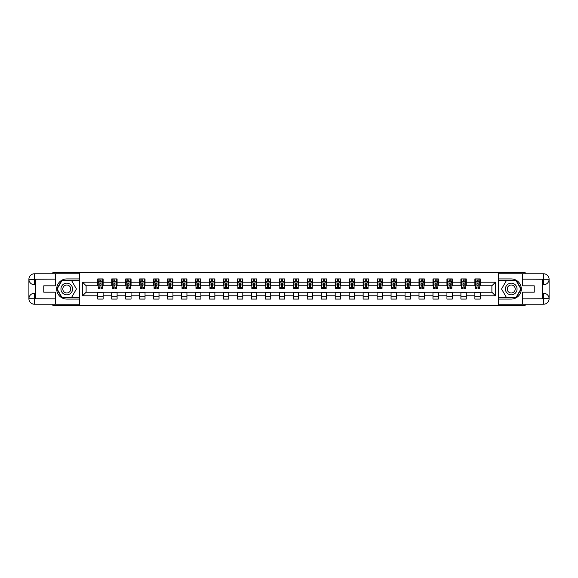 <?xml version="1.0" encoding="UTF-8"?>
<svg xmlns="http://www.w3.org/2000/svg" width="578" height="578" viewBox="0 0 578 578"><rect width="100%" height="100%" fill="white"/><g stroke="black" fill="none" stroke-linecap="round" stroke-linejoin="round"><path stroke-width="0.87" d="M52.894 304.223L52.894 305.567L525.106 305.567L525.106 304.223M525.106 273.777L525.106 272.433L498.424 272.433L498.424 305.567M498.424 272.433L52.894 272.433L52.894 273.777M79.576 305.567L79.576 272.433M480.246 282.194L480.246 278.928L474.878 278.928L474.878 282.194L466.28 282.194L466.28 278.928L460.904 278.928L460.904 282.194L452.314 282.194L452.314 278.928L446.939 278.928L446.939 282.194L438.348 282.194L438.348 278.928L432.973 278.928L432.973 282.194L424.375 282.194L424.375 278.928L419.007 278.928L419.007 282.194L410.409 282.194L410.409 278.928L405.041 278.928L405.041 282.194L396.443 282.194L396.443 278.928L391.068 278.928L391.068 282.194L382.477 282.194L382.477 278.928L377.102 278.928L377.102 282.194L368.504 282.194L368.504 278.928L363.136 278.928L363.136 282.194L354.538 282.194L354.538 278.928L349.17 278.928L349.17 282.194L340.572 282.194L340.572 278.928L335.197 278.928L335.197 282.194L326.606 282.194L326.606 278.928L321.231 278.928L321.231 282.194L312.64 282.194L312.64 278.928L307.265 278.928L307.265 282.194L298.667 282.194L298.667 278.928L293.299 278.928L293.299 282.194L284.701 282.194L284.701 278.928L279.333 278.928L279.333 282.194L270.735 282.194L270.735 278.928L265.36 278.928L265.36 282.194L256.769 282.194L256.769 278.928L251.394 278.928L251.394 282.194L242.803 282.194L242.803 278.928L237.428 278.928L237.428 282.194L228.83 282.194L228.83 278.928L223.462 278.928L223.462 282.194L214.864 282.194L214.864 278.928L209.496 278.928L209.496 282.194L200.898 282.194L200.898 278.928L195.523 278.928L195.523 282.194L186.932 282.194L186.932 278.928L181.557 278.928L181.557 282.194L172.959 282.194L172.959 278.928L167.591 278.928L167.591 282.194L158.993 282.194L158.993 278.928L153.625 278.928L153.625 282.194L145.027 282.194L145.027 278.928L139.652 278.928L139.652 282.194L131.062 282.194L131.062 278.928L125.686 278.928L125.686 282.194L117.096 282.194L117.096 278.928L111.72 278.928L111.72 282.194L103.122 282.194L103.122 278.928L97.754 278.928L97.754 282.194L82.531 282.194L82.531 295.806L86.115 292.222L97.754 292.222L97.754 299.072L103.122 299.072L103.122 292.222L111.72 292.222L111.72 299.072L117.096 299.072L117.096 292.222L125.686 292.222L125.686 299.072L131.062 299.072L131.062 292.222L139.652 292.222L139.652 299.072L145.027 299.072L145.027 292.222L153.625 292.222L153.625 299.072L158.993 299.072L158.993 292.222L167.591 292.222L167.591 299.072L172.959 299.072L172.959 292.222L181.557 292.222L181.557 299.072L186.932 299.072L186.932 292.222L195.523 292.222L195.523 299.072L200.898 299.072L200.898 292.222L209.496 292.222L209.496 299.072L214.864 299.072L214.864 292.222L223.462 292.222L223.462 299.072L228.83 299.072L228.83 292.222L237.428 292.222L237.428 299.072L242.803 299.072L242.803 292.222L251.394 292.222L251.394 299.072L256.769 299.072L256.769 292.222L265.36 292.222L265.36 299.072L270.735 299.072L270.735 292.222L279.333 292.222L279.333 299.072L284.701 299.072L284.701 292.222L293.299 292.222L293.299 299.072L298.667 299.072L298.667 292.222L307.265 292.222L307.265 299.072L312.64 299.072L312.64 292.222L321.231 292.222L321.231 299.072L326.606 299.072L326.606 292.222L335.197 292.222L335.197 299.072L340.572 299.072L340.572 292.222L349.17 292.222L349.17 299.072L354.538 299.072L354.538 292.222L363.136 292.222L363.136 299.072L368.504 299.072L368.504 292.222L377.102 292.222L377.102 299.072L382.477 299.072L382.477 292.222L391.068 292.222L391.068 299.072L396.443 299.072L396.443 292.222L405.041 292.222L405.041 299.072L410.409 299.072L410.409 292.222L419.007 292.222L419.007 299.072L424.375 299.072L424.375 292.222L432.973 292.222L432.973 299.072L438.348 299.072L438.348 292.222L446.939 292.222L446.939 299.072L452.314 299.072L452.314 292.222L460.904 292.222L460.904 299.072L466.28 299.072L466.28 292.222L474.878 292.222L474.878 299.072L480.246 299.072L480.246 292.222L491.885 292.222L491.885 285.778L480.246 285.778L480.246 282.194L495.469 282.194L495.469 295.806L480.246 295.806M474.878 295.806L466.28 295.806M460.904 295.806L452.314 295.806M446.939 295.806L438.348 295.806M432.973 295.806L424.375 295.806M419.007 295.806L410.409 295.806M405.041 295.806L396.443 295.806M391.068 295.806L382.477 295.806M377.102 295.806L368.504 295.806M363.136 295.806L354.538 295.806M349.17 295.806L340.572 295.806M335.197 295.806L326.606 295.806M321.231 295.806L312.64 295.806M307.265 295.806L298.667 295.806M293.299 295.806L284.701 295.806M279.333 295.806L270.735 295.806M265.36 295.806L256.769 295.806M251.394 295.806L242.803 295.806M237.428 295.806L228.83 295.806M223.462 295.806L214.864 295.806M209.496 295.806L200.898 295.806M195.523 295.806L186.932 295.806M181.557 295.806L172.959 295.806M167.591 295.806L158.993 295.806M153.625 295.806L145.027 295.806M139.652 295.806L131.062 295.806M125.686 295.806L117.096 295.806M111.72 295.806L103.122 295.806M97.754 295.806L82.531 295.806M474.878 282.194L474.878 285.778L466.28 285.778L466.28 282.194M460.904 282.194L460.904 285.778L452.314 285.778L452.314 282.194M446.939 282.194L446.939 285.778L438.348 285.778L438.348 282.194M432.973 282.194L432.973 285.778L424.375 285.778L424.375 282.194M419.007 282.194L419.007 285.778L410.409 285.778L410.409 282.194M405.041 282.194L405.041 285.778L396.443 285.778L396.443 282.194M391.068 282.194L391.068 285.778L382.477 285.778L382.477 282.194M377.102 282.194L377.102 285.778L368.504 285.778L368.504 282.194M363.136 282.194L363.136 285.778L354.538 285.778L354.538 282.194M349.17 282.194L349.17 285.778L340.572 285.778L340.572 282.194M335.197 282.194L335.197 285.778L326.606 285.778L326.606 282.194M321.231 282.194L321.231 285.778L312.64 285.778L312.64 282.194M307.265 282.194L307.265 285.778L298.667 285.778L298.667 282.194M293.299 282.194L293.299 285.778L284.701 285.778L284.701 282.194M279.333 282.194L279.333 285.778L270.735 285.778L270.735 282.194M265.36 282.194L265.36 285.778L256.769 285.778L256.769 282.194M251.394 282.194L251.394 285.778L242.803 285.778L242.803 282.194M237.428 282.194L237.428 285.778L228.83 285.778L228.83 282.194M223.462 282.194L223.462 285.778L214.864 285.778L214.864 282.194M209.496 282.194L209.496 285.778L200.898 285.778L200.898 282.194M195.523 282.194L195.523 285.778L186.932 285.778L186.932 282.194M181.557 282.194L181.557 285.778L172.959 285.778L172.959 282.194M167.591 282.194L167.591 285.778L158.993 285.778L158.993 282.194M153.625 282.194L153.625 285.778L145.027 285.778L145.027 282.194M139.652 282.194L139.652 285.778L131.062 285.778L131.062 282.194M125.686 282.194L125.686 285.778L117.096 285.778L117.096 282.194M111.72 282.194L111.72 285.778L103.122 285.778L103.122 282.194M97.754 282.194L97.754 285.778L86.115 285.778L82.531 282.194M86.115 285.778L86.115 292.222M495.469 295.806L491.885 292.222M491.885 285.778L495.469 282.194M97.754 281.168L98.202 281.168M99.9 281.168L100.977 281.168M102.674 281.168L103.122 281.168M97.754 285.684L98.202 285.684M99.9 285.684L100.977 285.684M102.674 285.684L103.122 285.684M97.754 292.316L103.122 292.316M97.754 296.832L103.122 296.832M111.72 292.316L117.096 292.316M111.72 296.832L117.096 296.832M111.72 281.168L112.168 281.168M113.866 281.168L114.943 281.168M116.648 281.168L117.096 281.168M111.72 285.684L112.168 285.684M113.866 285.684L114.943 285.684M116.648 285.684L117.096 285.684M125.686 292.316L131.062 292.316M125.686 296.832L131.062 296.832M125.686 281.168L126.134 281.168M127.839 281.168L128.908 281.168M130.614 281.168L131.062 281.168M125.686 285.684L126.134 285.684M127.839 285.684L128.908 285.684M130.614 285.684L131.062 285.684M139.652 292.316L145.027 292.316M139.652 296.832L145.027 296.832M139.652 281.168L140.1 281.168M141.805 281.168L142.882 281.168M144.579 281.168L145.027 281.168M139.652 285.684L140.1 285.684M141.805 285.684L142.882 285.684M144.579 285.684L145.027 285.684M153.625 292.316L158.993 292.316M153.625 296.832L158.993 296.832M153.625 281.168L154.073 281.168M155.771 281.168L156.848 281.168M158.545 281.168L158.993 281.168M153.625 285.684L154.073 285.684M155.771 285.684L156.848 285.684M158.545 285.684L158.993 285.684M167.591 292.316L172.959 292.316M167.591 296.832L172.959 296.832M167.591 281.168L168.039 281.168M169.737 281.168L170.813 281.168M172.511 281.168L172.959 281.168M167.591 285.684L168.039 285.684M169.737 285.684L170.813 285.684M172.511 285.684L172.959 285.684M181.557 292.316L186.932 292.316M181.557 296.832L186.932 296.832M181.557 281.168L182.005 281.168M183.71 281.168L184.779 281.168M186.484 281.168L186.932 281.168M181.557 285.684L182.005 285.684M183.71 285.684L184.779 285.684M186.484 285.684L186.932 285.684M195.523 292.316L200.898 292.316M195.523 296.832L200.898 296.832M195.523 281.168L195.971 281.168M197.676 281.168L198.745 281.168M200.45 281.168L200.898 281.168M195.523 285.684L195.971 285.684M197.676 285.684L198.745 285.684M200.45 285.684L200.898 285.684M209.496 292.316L214.864 292.316M209.496 296.832L214.864 296.832M209.496 281.168L209.937 281.168M211.642 281.168L212.718 281.168M214.416 281.168L214.864 281.168M209.496 285.684L209.937 285.684M211.642 285.684L212.718 285.684M214.416 285.684L214.864 285.684M223.462 292.316L228.83 292.316M223.462 296.832L228.83 296.832M223.462 281.168L223.91 281.168M225.608 281.168L226.684 281.168M228.382 281.168L228.83 281.168M223.462 285.684L223.91 285.684M225.608 285.684L226.684 285.684M228.382 285.684L228.83 285.684M237.428 292.316L242.803 292.316M237.428 296.832L242.803 296.832M237.428 281.168L237.876 281.168M239.574 281.168L240.65 281.168M242.355 281.168L242.803 281.168M237.428 285.684L237.876 285.684M239.574 285.684L240.65 285.684M242.355 285.684L242.803 285.684M251.394 292.316L256.769 292.316M251.394 296.832L256.769 296.832M251.394 281.168L251.842 281.168M253.547 281.168L254.616 281.168M256.321 281.168L256.769 281.168M251.394 285.684L251.842 285.684M253.547 285.684L254.616 285.684M256.321 285.684L256.769 285.684M265.36 292.316L270.735 292.316M265.36 296.832L270.735 296.832M265.36 281.168L265.808 281.168M267.513 281.168L268.589 281.168M270.287 281.168L270.735 281.168M265.36 285.684L265.808 285.684M267.513 285.684L268.589 285.684M270.287 285.684L270.735 285.684M279.333 292.316L284.701 292.316M279.333 296.832L284.701 296.832M279.333 281.168L279.781 281.168M281.479 281.168L282.555 281.168M284.253 281.168L284.701 281.168M279.333 285.684L279.781 285.684M281.479 285.684L282.555 285.684M284.253 285.684L284.701 285.684M293.299 292.316L298.667 292.316M293.299 296.832L298.667 296.832M293.299 281.168L293.747 281.168M295.445 281.168L296.521 281.168M298.219 281.168L298.667 281.168M293.299 285.684L293.747 285.684M295.445 285.684L296.521 285.684M298.219 285.684L298.667 285.684M307.265 292.316L312.64 292.316M307.265 296.832L312.64 296.832M307.265 281.168L307.713 281.168M309.411 281.168L310.487 281.168M312.192 281.168L312.64 281.168M307.265 285.684L307.713 285.684M309.411 285.684L310.487 285.684M312.192 285.684L312.64 285.684M321.231 292.316L326.606 292.316M321.231 296.832L326.606 296.832M321.231 281.168L321.679 281.168M323.384 281.168L324.453 281.168M326.158 281.168L326.606 281.168M321.231 285.684L321.679 285.684M323.384 285.684L324.453 285.684M326.158 285.684L326.606 285.684M335.197 292.316L340.572 292.316M335.197 296.832L340.572 296.832M335.197 281.168L335.645 281.168M337.35 281.168L338.426 281.168M340.124 281.168L340.572 281.168M335.197 285.684L335.645 285.684M337.35 285.684L338.426 285.684M340.124 285.684L340.572 285.684M349.17 292.316L354.538 292.316M349.17 296.832L354.538 296.832M349.17 281.168L349.618 281.168M351.316 281.168L352.392 281.168M354.09 281.168L354.538 281.168M349.17 285.684L349.618 285.684M351.316 285.684L352.392 285.684M354.09 285.684L354.538 285.684M363.136 292.316L368.504 292.316M363.136 296.832L368.504 296.832M363.136 281.168L363.584 281.168M365.282 281.168L366.358 281.168M368.063 281.168L368.504 281.168M363.136 285.684L363.584 285.684M365.282 285.684L366.358 285.684M368.063 285.684L368.504 285.684M377.102 292.316L382.477 292.316M377.102 296.832L382.477 296.832M377.102 281.168L377.55 281.168M379.255 281.168L380.324 281.168M382.029 281.168L382.477 281.168M377.102 285.684L377.55 285.684M379.255 285.684L380.324 285.684M382.029 285.684L382.477 285.684M391.068 292.316L396.443 292.316M391.068 296.832L396.443 296.832M391.068 281.168L391.516 281.168M393.221 281.168L394.29 281.168M395.995 281.168L396.443 281.168M391.068 285.684L391.516 285.684M393.221 285.684L394.29 285.684M395.995 285.684L396.443 285.684M405.041 292.316L410.409 292.316M405.041 296.832L410.409 296.832M405.041 281.168L405.489 281.168M407.187 281.168L408.263 281.168M409.961 281.168L410.409 281.168M405.041 285.684L405.489 285.684M407.187 285.684L408.263 285.684M409.961 285.684L410.409 285.684M419.007 292.316L424.375 292.316M419.007 296.832L424.375 296.832M419.007 281.168L419.455 281.168M421.152 281.168L422.229 281.168M423.927 281.168L424.375 281.168M419.007 285.684L419.455 285.684M421.152 285.684L422.229 285.684M423.927 285.684L424.375 285.684M432.973 292.316L438.348 292.316M432.973 296.832L438.348 296.832M432.973 281.168L433.421 281.168M435.118 281.168L436.195 281.168M437.9 281.168L438.348 281.168M432.973 285.684L433.421 285.684M435.118 285.684L436.195 285.684M437.9 285.684L438.348 285.684M446.939 292.316L452.314 292.316M446.939 296.832L452.314 296.832M446.939 281.168L447.386 281.168M449.092 281.168L450.161 281.168M451.866 281.168L452.314 281.168M446.939 285.684L447.386 285.684M449.092 285.684L450.161 285.684M451.866 285.684L452.314 285.684M460.904 292.316L466.28 292.316M460.904 296.832L466.28 296.832M460.904 281.168L461.352 281.168M463.057 281.168L464.134 281.168M465.832 281.168L466.28 281.168M460.904 285.684L461.352 285.684M463.057 285.684L464.134 285.684M465.832 285.684L466.28 285.684M474.878 292.316L480.246 292.316M474.878 296.832L480.246 296.832M474.878 281.168L475.326 281.168M477.023 281.168L478.1 281.168M479.798 281.168L480.246 281.168M474.878 285.684L475.326 285.684M477.023 285.684L478.1 285.684M479.798 285.684L480.246 285.684M100.977 280.092L99.9 280.092M102.674 287.338L100.977 287.338L100.977 288.465L102.674 288.465L102.674 283.003L101.779 281.211L99.098 281.211L98.202 283.003L98.202 288.465L99.9 288.465L99.9 287.338L98.202 287.338M98.202 283.003L98.202 278.928M102.674 283.003L102.674 278.928M99.9 281.211L99.9 278.928M100.977 278.928L100.977 281.211M100.977 287.338L100.977 283.675L99.9 283.675L99.9 287.338M69.685 283.957A5.823 5.823 0 0 0 61.73 286.088A5.823 5.823 0 0 0 63.862 294.043A5.823 5.823 0 0 0 71.817 291.912A5.823 5.823 0 0 0 69.685 283.957M68.768 285.546A3.981 3.981 0 0 0 63.32 287.006A3.981 3.981 0 0 0 64.779 292.454A3.981 3.981 0 0 0 70.227 290.994A3.981 3.981 0 0 0 68.768 285.546M71.607 297.374L61.94 297.374L57.106 289L61.94 280.626L71.607 280.626L76.441 289L71.607 297.374M514.138 283.957A5.823 5.823 0 0 0 506.184 286.088A5.823 5.823 0 0 0 508.315 294.043A5.823 5.823 0 0 0 516.27 291.912A5.823 5.823 0 0 0 514.138 283.957M513.221 285.546A3.981 3.981 0 0 0 507.773 287.006A3.981 3.981 0 0 0 509.232 292.454A3.981 3.981 0 0 0 514.68 290.994A3.981 3.981 0 0 0 513.221 285.546M516.06 297.374L506.393 297.374L501.56 289L506.393 280.626L516.06 280.626L520.894 289L516.06 297.374M35.612 284.744L34.405 284.744A5.505 5.505 0 0 1 28.9 279.282A5.505 5.505 0 0 1 34.405 273.777L79.489 273.777L79.489 278.928L66.773 278.928A10.072 10.072 0 0 0 56.702 289A10.072 10.072 0 0 0 66.773 299.072L79.489 299.072L79.489 304.223L34.405 304.223A5.505 5.505 0 0 1 28.9 298.718A5.505 5.505 0 0 1 34.405 293.256L35.612 293.256M79.489 299.072L79.489 278.928M55.315 273.777L55.315 285.821L43.762 285.821L43.762 292.179L55.315 292.179L55.315 304.223M34.405 284.744A5.505 5.505 0 0 1 28.9 279.282L34.405 279.376L34.405 284.744A5.505 5.505 0 0 1 28.9 279.282L28.9 298.718L55.315 298.848M34.405 298.848L34.405 304.223A5.505 5.505 0 0 1 28.9 298.718A5.505 5.505 0 0 1 34.405 293.256L34.405 298.624L35.612 298.624L35.612 279.376L34.405 279.376M79.489 280.359L61.788 280.359L56.796 289L61.788 297.641L79.489 297.641M542.388 293.256L543.595 293.256A5.505 5.505 0 0 1 549.1 298.718A5.505 5.505 0 0 1 543.595 304.223L498.511 304.223L498.511 299.072L511.227 299.072A10.072 10.072 0 0 0 521.298 289A10.072 10.072 0 0 0 511.227 278.928L498.511 278.928L498.511 273.777L543.595 273.777A5.505 5.505 0 0 1 549.1 279.282A5.505 5.505 0 0 1 543.595 284.744L542.388 284.744M498.511 278.928L498.511 299.072M522.685 304.223L522.685 292.179L534.238 292.179L534.238 285.821L522.685 285.821L522.685 273.777M543.595 293.256A5.505 5.505 0 0 1 549.1 298.718L543.595 298.624L543.595 293.256A5.505 5.505 0 0 1 549.1 298.718L549.1 279.282L522.685 279.152M543.595 279.152L543.595 273.777A5.505 5.505 0 0 1 549.1 279.282A5.505 5.505 0 0 1 543.595 284.744L543.595 279.376L542.388 279.376L542.388 298.624L543.595 298.624M498.511 297.641L516.212 297.641L521.204 289L516.212 280.359L498.511 280.359M114.943 280.092L113.866 280.092M116.648 287.338L114.943 287.338L114.943 288.465L116.648 288.465L116.648 283.003L115.752 281.211L113.064 281.211L112.168 283.003L112.168 288.465L113.866 288.465L113.866 287.338L112.168 287.338M112.168 283.003L112.168 278.928M116.648 283.003L116.648 278.928M113.866 281.211L113.866 278.928M114.943 278.928L114.943 281.211M114.943 287.338L114.943 283.675L113.866 283.675L113.866 287.338M128.908 280.092L127.839 280.092M130.614 287.338L128.908 287.338L128.908 288.465L130.614 288.465L130.614 283.003L129.718 281.211L127.03 281.211L126.134 283.003L126.134 288.465L127.839 288.465L127.839 287.338L126.134 287.338M126.134 283.003L126.134 278.928M130.614 283.003L130.614 278.928M127.839 281.211L127.839 278.928M128.908 278.928L128.908 281.211M128.908 287.338L128.908 283.675L127.839 283.675L127.839 287.338M142.882 280.092L141.805 280.092M144.579 287.338L142.882 287.338L142.882 288.465L144.579 288.465L144.579 283.003L143.684 281.211L140.996 281.211L140.1 283.003L140.1 288.465L141.805 288.465L141.805 287.338L140.1 287.338M140.1 283.003L140.1 278.928M144.579 283.003L144.579 278.928M141.805 281.211L141.805 278.928M142.882 278.928L142.882 281.211M142.882 287.338L142.882 283.675L141.805 283.675L141.805 287.338M156.848 280.092L155.771 280.092M158.545 287.338L156.848 287.338L156.848 288.465L158.545 288.465L158.545 283.003L157.649 281.211L154.969 281.211L154.073 283.003L154.073 288.465L155.771 288.465L155.771 287.338L154.073 287.338M154.073 283.003L154.073 278.928M158.545 283.003L158.545 278.928M155.771 281.211L155.771 278.928M156.848 278.928L156.848 281.211M156.848 287.338L156.848 283.675L155.771 283.675L155.771 287.338M170.813 280.092L169.737 280.092M172.511 287.338L170.813 287.338L170.813 288.465L172.511 288.465L172.511 283.003L171.623 281.211L168.935 281.211L168.039 283.003L168.039 288.465L169.737 288.465L169.737 287.338L168.039 287.338M168.039 283.003L168.039 278.928M172.511 283.003L172.511 278.928M169.737 281.211L169.737 278.928M170.813 278.928L170.813 281.211M170.813 287.338L170.813 283.675L169.737 283.675L169.737 287.338M184.779 280.092L183.71 280.092M186.484 287.338L184.779 287.338L184.779 288.465L186.484 288.465L186.484 283.003L185.589 281.211L182.901 281.211L182.005 283.003L182.005 288.465L183.71 288.465L183.71 287.338L182.005 287.338M182.005 283.003L182.005 278.928M186.484 283.003L186.484 278.928M183.71 281.211L183.71 278.928M184.779 278.928L184.779 281.211M184.779 287.338L184.779 283.675L183.71 283.675L183.71 287.338M198.745 280.092L197.676 280.092M200.45 287.338L198.745 287.338L198.745 288.465L200.45 288.465L200.45 283.003L199.554 281.211L196.867 281.211L195.971 283.003L195.971 288.465L197.676 288.465L197.676 287.338L195.971 287.338M195.971 283.003L195.971 278.928M200.45 283.003L200.45 278.928M197.676 281.211L197.676 278.928M198.745 278.928L198.745 281.211M198.745 287.338L198.745 283.675L197.676 283.675L197.676 287.338M212.718 280.092L211.642 280.092M214.416 287.338L212.718 287.338L212.718 288.465L214.416 288.465L214.416 283.003L213.52 281.211L210.833 281.211L209.937 283.003L209.937 288.465L211.642 288.465L211.642 287.338L209.937 287.338M209.937 283.003L209.937 278.928M214.416 283.003L214.416 278.928M211.642 281.211L211.642 278.928M212.718 278.928L212.718 281.211M212.718 287.338L212.718 283.675L211.642 283.675L211.642 287.338M226.684 280.092L225.608 280.092M228.382 287.338L226.684 287.338L226.684 288.465L228.382 288.465L228.382 283.003L227.486 281.211L224.806 281.211L223.91 283.003L223.91 288.465L225.608 288.465L225.608 287.338L223.91 287.338M223.91 283.003L223.91 278.928M228.382 283.003L228.382 278.928M225.608 281.211L225.608 278.928M226.684 278.928L226.684 281.211M226.684 287.338L226.684 283.675L225.608 283.675L225.608 287.338M240.65 280.092L239.574 280.092M242.355 287.338L240.65 287.338L240.65 288.465L242.355 288.465L242.355 283.003L241.459 281.211L238.772 281.211L237.876 283.003L237.876 288.465L239.574 288.465L239.574 287.338L237.876 287.338M237.876 283.003L237.876 278.928M242.355 283.003L242.355 278.928M239.574 281.211L239.574 278.928M240.65 278.928L240.65 281.211M240.65 287.338L240.65 283.675L239.574 283.675L239.574 287.338M254.616 280.092L253.547 280.092M256.321 287.338L254.616 287.338L254.616 288.465L256.321 288.465L256.321 283.003L255.425 281.211L252.738 281.211L251.842 283.003L251.842 288.465L253.547 288.465L253.547 287.338L251.842 287.338M251.842 283.003L251.842 278.928M256.321 283.003L256.321 278.928M253.547 281.211L253.547 278.928M254.616 278.928L254.616 281.211M254.616 287.338L254.616 283.675L253.547 283.675L253.547 287.338M268.589 280.092L267.513 280.092M270.287 287.338L268.589 287.338L268.589 288.465L270.287 288.465L270.287 283.003L269.391 281.211L266.704 281.211L265.808 283.003L265.808 288.465L267.513 288.465L267.513 287.338L265.808 287.338M265.808 283.003L265.808 278.928M270.287 283.003L270.287 278.928M267.513 281.211L267.513 278.928M268.589 278.928L268.589 281.211M268.589 287.338L268.589 283.675L267.513 283.675L267.513 287.338M282.555 280.092L281.479 280.092M284.253 287.338L282.555 287.338L282.555 288.465L284.253 288.465L284.253 283.003L283.357 281.211L280.677 281.211L279.781 283.003L279.781 288.465L281.479 288.465L281.479 287.338L279.781 287.338M279.781 283.003L279.781 278.928M284.253 283.003L284.253 278.928M281.479 281.211L281.479 278.928M282.555 278.928L282.555 281.211M282.555 287.338L282.555 283.675L281.479 283.675L281.479 287.338M296.521 280.092L295.445 280.092M298.219 287.338L296.521 287.338L296.521 288.465L298.219 288.465L298.219 283.003L297.323 281.211L294.643 281.211L293.747 283.003L293.747 288.465L295.445 288.465L295.445 287.338L293.747 287.338M293.747 283.003L293.747 278.928M298.219 283.003L298.219 278.928M295.445 281.211L295.445 278.928M296.521 278.928L296.521 281.211M296.521 287.338L296.521 283.675L295.445 283.675L295.445 287.338M310.487 280.092L309.411 280.092M312.192 287.338L310.487 287.338L310.487 288.465L312.192 288.465L312.192 283.003L311.296 281.211L308.609 281.211L307.713 283.003L307.713 288.465L309.411 288.465L309.411 287.338L307.713 287.338M307.713 283.003L307.713 278.928M312.192 283.003L312.192 278.928M309.411 281.211L309.411 278.928M310.487 278.928L310.487 281.211M310.487 287.338L310.487 283.675L309.411 283.675L309.411 287.338M324.453 280.092L323.384 280.092M326.158 287.338L324.453 287.338L324.453 288.465L326.158 288.465L326.158 283.003L325.262 281.211L322.575 281.211L321.679 283.003L321.679 288.465L323.384 288.465L323.384 287.338L321.679 287.338M321.679 283.003L321.679 278.928M326.158 283.003L326.158 278.928M323.384 281.211L323.384 278.928M324.453 278.928L324.453 281.211M324.453 287.338L324.453 283.675L323.384 283.675L323.384 287.338M338.426 280.092L337.35 280.092M340.124 287.338L338.426 287.338L338.426 288.465L340.124 288.465L340.124 283.003L339.228 281.211L336.541 281.211L335.645 283.003L335.645 288.465L337.35 288.465L337.35 287.338L335.645 287.338M335.645 283.003L335.645 278.928M340.124 283.003L340.124 278.928M337.35 281.211L337.35 278.928M338.426 278.928L338.426 281.211M338.426 287.338L338.426 283.675L337.35 283.675L337.35 287.338M352.392 280.092L351.316 280.092M354.09 287.338L352.392 287.338L352.392 288.465L354.09 288.465L354.09 283.003L353.194 281.211L350.514 281.211L349.618 283.003L349.618 288.465L351.316 288.465L351.316 287.338L349.618 287.338M349.618 283.003L349.618 278.928M354.09 283.003L354.09 278.928M351.316 281.211L351.316 278.928M352.392 278.928L352.392 281.211M352.392 287.338L352.392 283.675L351.316 283.675L351.316 287.338M366.358 280.092L365.282 280.092M368.063 287.338L366.358 287.338L366.358 288.465L368.063 288.465L368.063 283.003L367.167 281.211L364.48 281.211L363.584 283.003L363.584 288.465L365.282 288.465L365.282 287.338L363.584 287.338M363.584 283.003L363.584 278.928M368.063 283.003L368.063 278.928M365.282 281.211L365.282 278.928M366.358 278.928L366.358 281.211M366.358 287.338L366.358 283.675L365.282 283.675L365.282 287.338M380.324 280.092L379.255 280.092M382.029 287.338L380.324 287.338L380.324 288.465L382.029 288.465L382.029 283.003L381.133 281.211L378.445 281.211L377.55 283.003L377.55 288.465L379.255 288.465L379.255 287.338L377.55 287.338M377.55 283.003L377.55 278.928M382.029 283.003L382.029 278.928M379.255 281.211L379.255 278.928M380.324 278.928L380.324 281.211M380.324 287.338L380.324 283.675L379.255 283.675L379.255 287.338M394.29 280.092L393.221 280.092M395.995 287.338L394.29 287.338L394.29 288.465L395.995 288.465L395.995 283.003L395.099 281.211L392.411 281.211L391.516 283.003L391.516 288.465L393.221 288.465L393.221 287.338L391.516 287.338M391.516 283.003L391.516 278.928M395.995 283.003L395.995 278.928M393.221 281.211L393.221 278.928M394.29 278.928L394.29 281.211M394.29 287.338L394.29 283.675L393.221 283.675L393.221 287.338M408.263 280.092L407.187 280.092M409.961 287.338L408.263 287.338L408.263 288.465L409.961 288.465L409.961 283.003L409.065 281.211L406.377 281.211L405.489 283.003L405.489 288.465L407.187 288.465L407.187 287.338L405.489 287.338M405.489 283.003L405.489 278.928M409.961 283.003L409.961 278.928M407.187 281.211L407.187 278.928M408.263 278.928L408.263 281.211M408.263 287.338L408.263 283.675L407.187 283.675L407.187 287.338M422.229 280.092L421.152 280.092M423.927 287.338L422.229 287.338L422.229 288.465L423.927 288.465L423.927 283.003L423.031 281.211L420.351 281.211L419.455 283.003L419.455 288.465L421.152 288.465L421.152 287.338L419.455 287.338M419.455 283.003L419.455 278.928M423.927 283.003L423.927 278.928M421.152 281.211L421.152 278.928M422.229 278.928L422.229 281.211M422.229 287.338L422.229 283.675L421.152 283.675L421.152 287.338M436.195 280.092L435.118 280.092M437.9 287.338L436.195 287.338L436.195 288.465L437.9 288.465L437.9 283.003L437.004 281.211L434.316 281.211L433.421 283.003L433.421 288.465L435.118 288.465L435.118 287.338L433.421 287.338M433.421 283.003L433.421 278.928M437.9 283.003L437.9 278.928M435.118 281.211L435.118 278.928M436.195 278.928L436.195 281.211M436.195 287.338L436.195 283.675L435.118 283.675L435.118 287.338M450.161 280.092L449.092 280.092M451.866 287.338L450.161 287.338L450.161 288.465L451.866 288.465L451.866 283.003L450.97 281.211L448.282 281.211L447.386 283.003L447.386 288.465L449.092 288.465L449.092 287.338L447.386 287.338M447.386 283.003L447.386 278.928M451.866 283.003L451.866 278.928M449.092 281.211L449.092 278.928M450.161 278.928L450.161 281.211M450.161 287.338L450.161 283.675L449.092 283.675L449.092 287.338M464.134 280.092L463.057 280.092M465.832 287.338L464.134 287.338L464.134 288.465L465.832 288.465L465.832 283.003L464.936 281.211L462.248 281.211L461.352 283.003L461.352 288.465L463.057 288.465L463.057 287.338L461.352 287.338M461.352 283.003L461.352 278.928M465.832 283.003L465.832 278.928M463.057 281.211L463.057 278.928M464.134 278.928L464.134 281.211M464.134 287.338L464.134 283.675L463.057 283.675L463.057 287.338M478.1 280.092L477.023 280.092M479.798 287.338L478.1 287.338L478.1 288.465L479.798 288.465L479.798 283.003L478.902 281.211L476.221 281.211L475.326 283.003L475.326 288.465L477.023 288.465L477.023 287.338L475.326 287.338M475.326 283.003L475.326 278.928M479.798 283.003L479.798 278.928M477.023 281.211L477.023 278.928M478.1 278.928L478.1 281.211M478.1 287.338L478.1 283.675L477.023 283.675L477.023 287.338M102.653 282.96L98.224 282.96M98.202 281.32L99.04 281.32M101.836 281.32L102.674 281.32M99.9 284.94L98.202 284.94M102.674 284.94L100.977 284.94M100.977 280.662L99.9 280.662M55.315 279.152L34.275 279.246M28.9 298.718A5.505 5.505 0 0 1 34.405 293.256M28.9 279.282A5.505 5.505 0 0 1 34.405 273.777L34.405 279.152M522.685 298.848L543.725 298.754M549.1 279.282A5.505 5.505 0 0 1 543.595 284.744M549.1 298.718A5.505 5.505 0 0 1 543.595 304.223L543.595 298.848M116.619 282.96L112.19 282.96M112.168 281.32L113.006 281.32M115.802 281.32L116.648 281.32M113.866 284.94L112.168 284.94M116.648 284.94L114.943 284.94M114.943 280.662L113.866 280.662M130.592 282.96L126.156 282.96M126.134 281.32L126.979 281.32M129.768 281.32L130.614 281.32M127.839 284.94L126.134 284.94M130.614 284.94L128.908 284.94M128.908 280.662L127.839 280.662M144.558 282.96L140.122 282.96M140.1 281.32L140.945 281.32M143.741 281.32L144.579 281.32M141.805 284.94L140.1 284.94M144.579 284.94L142.882 284.94M142.882 280.662L141.805 280.662M158.524 282.96L154.095 282.96M154.073 281.32L154.911 281.32M157.707 281.32L158.545 281.32M155.771 284.94L154.073 284.94M158.545 284.94L156.848 284.94M156.848 280.662L155.771 280.662M172.49 282.96L168.061 282.96M168.039 281.32L168.877 281.32M171.673 281.32L172.511 281.32M169.737 284.94L168.039 284.94M172.511 284.94L170.813 284.94M170.813 280.662L169.737 280.662M186.463 282.96L182.027 282.96M182.005 281.32L182.85 281.32M185.639 281.32L186.484 281.32M183.71 284.94L182.005 284.94M186.484 284.94L184.779 284.94M184.779 280.662L183.71 280.662M200.429 282.96L195.993 282.96M195.971 281.32L196.816 281.32M199.605 281.32L200.45 281.32M197.676 284.94L195.971 284.94M200.45 284.94L198.745 284.94M198.745 280.662L197.676 280.662M214.395 282.96L209.966 282.96M209.937 281.32L210.782 281.32M213.578 281.32L214.416 281.32M211.642 284.94L209.937 284.94M214.416 284.94L212.718 284.94M212.718 280.662L211.642 280.662M228.361 282.96L223.932 282.96M223.91 281.32L224.748 281.32M227.544 281.32L228.382 281.32M225.608 284.94L223.91 284.94M228.382 284.94L226.684 284.94M226.684 280.662L225.608 280.662M242.326 282.96L237.898 282.96M237.876 281.32L238.714 281.32M241.51 281.32L242.355 281.32M239.574 284.94L237.876 284.94M242.355 284.94L240.65 284.94M240.65 280.662L239.574 280.662M256.3 282.96L251.864 282.96M251.842 281.32L252.687 281.32M255.476 281.32L256.321 281.32M253.547 284.94L251.842 284.94M256.321 284.94L254.616 284.94M254.616 280.662L253.547 280.662M270.266 282.96L265.829 282.96M265.808 281.32L266.653 281.32M269.442 281.32L270.287 281.32M267.513 284.94L265.808 284.94M270.287 284.94L268.589 284.94M268.589 280.662L267.513 280.662M284.231 282.96L279.803 282.96M279.781 281.32L280.619 281.32M283.415 281.32L284.253 281.32M281.479 284.94L279.781 284.94M284.253 284.94L282.555 284.94M282.555 280.662L281.479 280.662M298.197 282.96L293.769 282.96M293.747 281.32L294.585 281.32M297.381 281.32L298.219 281.32M295.445 284.94L293.747 284.94M298.219 284.94L296.521 284.94M296.521 280.662L295.445 280.662M312.171 282.96L307.734 282.96M307.713 281.32L308.558 281.32M311.347 281.32L312.192 281.32M309.411 284.94L307.713 284.94M312.192 284.94L310.487 284.94M310.487 280.662L309.411 280.662M326.137 282.96L321.7 282.96M321.679 281.32L322.524 281.32M325.313 281.32L326.158 281.32M323.384 284.94L321.679 284.94M326.158 284.94L324.453 284.94M324.453 280.662L323.384 280.662M340.102 282.96L335.674 282.96M335.645 281.32L336.49 281.32M339.286 281.32L340.124 281.32M337.35 284.94L335.645 284.94M340.124 284.94L338.426 284.94M338.426 280.662L337.35 280.662M354.068 282.96L349.639 282.96M349.618 281.32L350.456 281.32M353.252 281.32L354.09 281.32M351.316 284.94L349.618 284.94M354.09 284.94L352.392 284.94M352.392 280.662L351.316 280.662M368.034 282.96L363.605 282.96M363.584 281.32L364.422 281.32M367.218 281.32L368.063 281.32M365.282 284.94L363.584 284.94M368.063 284.94L366.358 284.94M366.358 280.662L365.282 280.662M382.007 282.96L377.571 282.96M377.55 281.32L378.395 281.32M381.184 281.32L382.029 281.32M379.255 284.94L377.55 284.94M382.029 284.94L380.324 284.94M380.324 280.662L379.255 280.662M395.973 282.96L391.537 282.96M391.516 281.32L392.361 281.32M395.15 281.32L395.995 281.32M393.221 284.94L391.516 284.94M395.995 284.94L394.29 284.94M394.29 280.662L393.221 280.662M409.939 282.96L405.51 282.96M405.489 281.32L406.327 281.32M409.123 281.32L409.961 281.32M407.187 284.94L405.489 284.94M409.961 284.94L408.263 284.94M408.263 280.662L407.187 280.662M423.905 282.96L419.476 282.96M419.455 281.32L420.293 281.32M423.089 281.32L423.927 281.32M421.152 284.94L419.455 284.94M423.927 284.94L422.229 284.94M422.229 280.662L421.152 280.662M437.878 282.96L433.442 282.96M433.421 281.32L434.259 281.32M437.055 281.32L437.9 281.32M435.118 284.94L433.421 284.94M437.9 284.94L436.195 284.94M436.195 280.662L435.118 280.662M451.844 282.96L447.408 282.96M447.386 281.32L448.232 281.32M451.021 281.32L451.866 281.32M449.092 284.94L447.386 284.94M451.866 284.94L450.161 284.94M450.161 280.662L449.092 280.662M465.81 282.96L461.381 282.96M461.352 281.32L462.198 281.32M464.994 281.32L465.832 281.32M463.057 284.94L461.352 284.94M465.832 284.94L464.134 284.94M464.134 280.662L463.057 280.662M479.776 282.96L475.347 282.96M475.326 281.32L476.164 281.32M478.96 281.32L479.798 281.32M477.023 284.94L475.326 284.94M479.798 284.94L478.1 284.94M478.1 280.662L477.023 280.662"/></g></svg>

